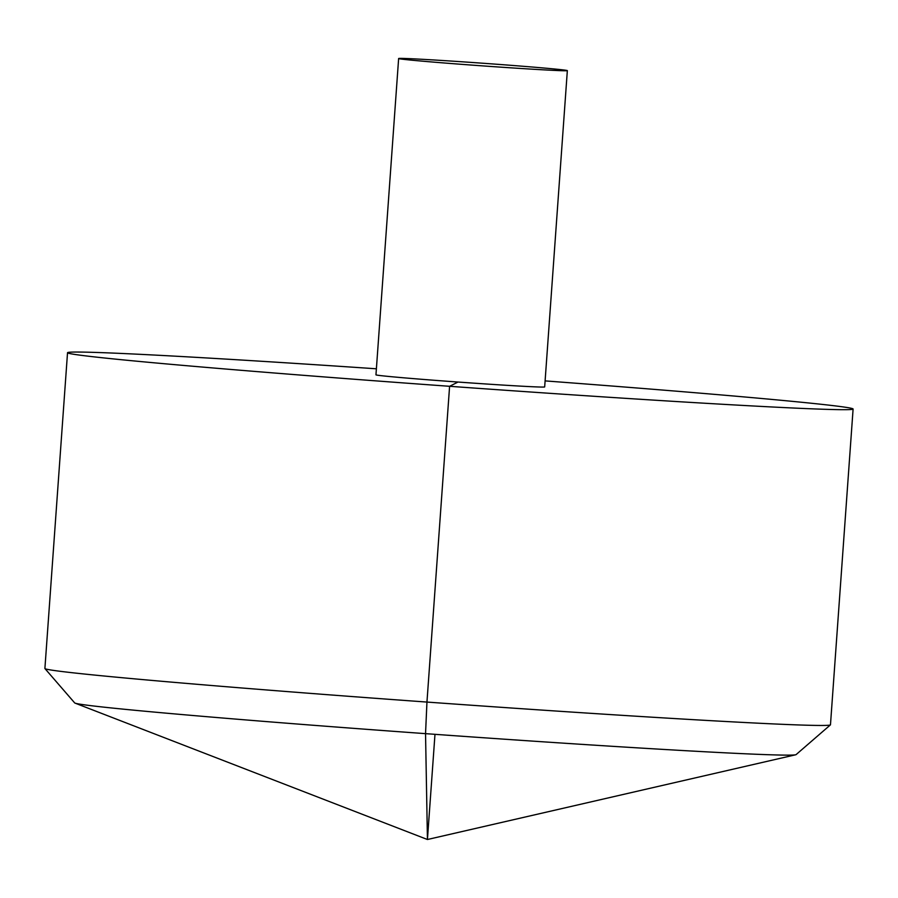 <?xml version="1.0" encoding="UTF-8"?>
<svg xmlns="http://www.w3.org/2000/svg" width="898" height="898" viewBox="0 0 898 898"><rect width="100%" height="100%" fill="white"/><g stroke="black" fill="none" stroke-linecap="round" stroke-linejoin="round"><path stroke-width="1.35" d="M376.397 368.797A393.795 6.185 4.1 0 0 67.676 352.566A393.795 6.185 4.1 0 0 67.53 352.723A393.795 6.185 4.1 0 0 459.877 387.038A393.795 6.185 4.1 0 0 853.1 409.028A393.795 6.185 4.1 0 0 545.108 380.898M67.53 352.723L44.9 668.482A393.795 6.185 4.1 0 0 44.945 668.583A393.795 6.185 4.1 0 0 437.236 702.808A393.795 6.185 4.1 0 0 830.414 724.888A393.795 6.185 4.1 0 0 830.47 724.798L853.1 409.028M398.633 58.527L375.959 374.825A84.569 1.325 4.1 0 0 460.225 382.2A84.569 1.325 4.1 0 0 544.671 386.915L567.345 70.628A84.569 1.325 4.1 0 0 484.19 63.331A84.569 1.325 4.1 0 0 398.667 58.493A84.569 1.325 4.1 0 0 398.633 58.527A84.569 1.325 4.1 0 0 482.899 65.902A84.569 1.325 4.1 0 0 567.345 70.628M830.414 724.888L796.088 754.612A361.681 5.68 -175.9 0 1 796.01 754.668A361.681 5.68 -175.9 0 1 795.65 754.78A361.681 5.68 -175.9 0 1 434.98 734.328A361.681 5.68 -175.9 0 1 75.084 703.134A361.681 5.68 -175.9 0 1 74.669 702.898L44.945 668.583M434.98 734.328L427.437 839.507L425.54 733.655L426.954 702.068L449.595 386.308L458.014 382.043M75.084 703.134L427.437 839.507L795.65 754.78"/></g></svg>
